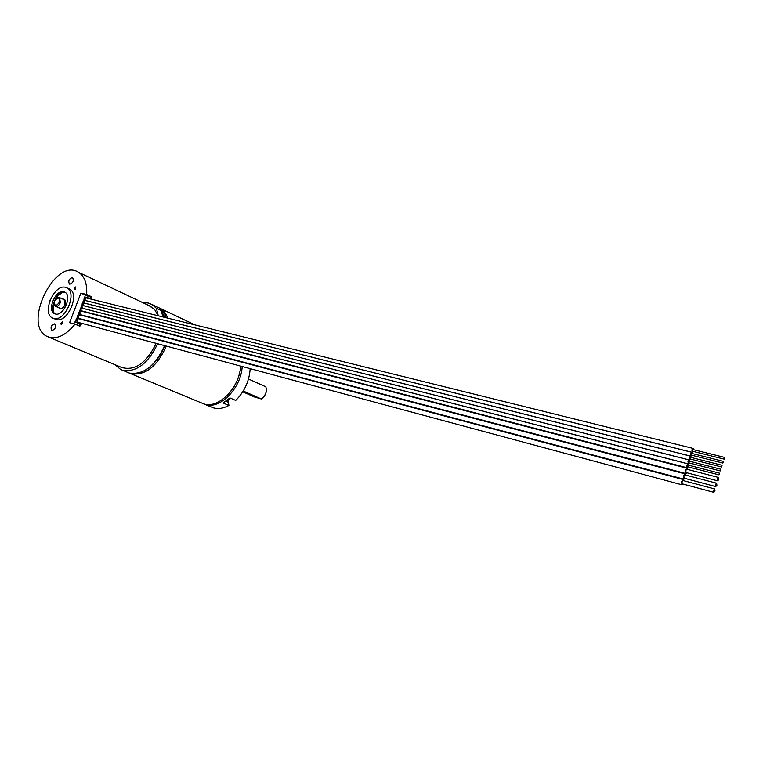 <?xml version="1.0" encoding="UTF-8"?>
<svg xmlns="http://www.w3.org/2000/svg" width="763" height="763" viewBox="0 0 763 763"><rect width="100%" height="100%" fill="white"/><g stroke="black" fill="none" stroke-linecap="round" stroke-linejoin="round"><path stroke-width="1.14" d="M65.122 292.353C57.282 289.797 48.203 309.988 55.394 313.994M53.715 312.057L53.009 306.631M59.018 294.375L59.18 294.899L62.127 292.553M53.057 305.009L53.467 311.523M52.8 307.985L52.914 309.482M53.439 306.497L53.782 311.991M60.887 293.087L59.18 294.899M64.941 304.695L64.206 299.706M64.941 304.714C63.024 307.947 61.469 309.177 60.287 308.386L60.439 308.452M63.834 291.771C55.737 289.158 46.686 310.303 54.478 313.65L55.318 313.965C63.3 316.759 72.533 295.672 64.855 292.172L63.834 291.771M65.532 287.336C54.163 283.741 41.545 313.345 52.494 317.99L53.61 318.419C64.76 322.377 77.731 292.868 67.02 287.928L65.532 287.336M53.152 318.276L56.204 319.535C67.363 323.502 80.306 294.041 69.595 289.101L67.02 287.928M68.718 288.7L69.595 289.101M91.188 299.153L91.436 296.702L86.677 294.518C87.278 283.626 84.559 276.216 78.522 272.296C54.955 256.769 21.593 325.801 47.449 336.588C56.224 339.936 65.427 335.787 75.051 324.151L69.586 322.673L80.897 293.106L85.446 295.186M86.677 294.518L80.897 293.106M51.989 330.541C55.327 329.273 56.252 327.079 54.774 323.951L54.545 323.865C51.197 325.152 50.282 327.346 51.779 330.455L51.989 330.541M72.304 277.579L72.647 277.713C73.992 280.803 73.029 282.968 69.757 284.208L69.433 284.074C68.06 281.003 69.023 278.838 72.304 277.579M50.368 299.458L49.357 302.215M62.766 322.501L62.385 321.643L60.735 323.493L61.116 324.351L62.766 322.501M74.555 287.403L74.383 289.616L75.547 289.158L75.718 286.945L74.555 287.403M81.918 323.378L79.857 326.24L75.051 324.151M80.84 323.092L78.847 325.801M91.436 296.702L90.33 296.435L90.11 298.886M121.946 370.036L129.424 373.069C143.625 375.043 155.347 365.897 164.598 345.62M156.31 306.554L158.647 307.661C162.147 309.759 164.703 313.135 166.334 317.789M157.598 343.741C148.203 363.465 136.587 372.315 122.757 370.303L120.745 369.54L114.879 364.647M142.767 302.634L148.175 302.978L152.142 304.58L156.386 308.3L158.275 315.796M164.837 317.418L161.279 310.617L156.386 308.3M161.279 310.617L162.891 316.941M158.16 315.768L154.708 309.635L148.89 305.534M53.429 339.077L121.613 367.451C134.956 371.142 146.477 363.112 156.167 343.36M80.687 323.054L80.134 323.836L74.583 321.976L73.877 323.836M85.504 295.023L84.741 297.036L87.774 297.789L87.964 295.624L85.504 295.023M87.306 298.19L84.741 297.036M89.958 298.848L87.774 297.789M89.967 298.791L88.613 298.514M75.375 322.186L75.899 320.813M76.624 318.915L77.34 317.036M78.064 315.148L78.78 313.269M79.505 311.38L80.105 309.797M80.659 308.347L81.097 307.222M81.651 305.772L82.08 304.647M82.633 303.197L83.062 302.072M83.615 300.612L84.044 299.497M84.598 298.037L84.951 297.131M687.024 472.812L685.784 473.518L685.327 470.227L687.186 468.291L687.902 469.503M718.536 477.466L686.929 469.255L685.756 470.475L686.042 472.555L717.64 480.833L718.803 479.574L718.536 477.466L717.373 478.725L717.64 480.833M685.136 478.458L683.886 479.164L683.438 475.874L685.298 473.928L686.013 475.149M716.629 483.208L685.04 474.891L683.867 476.122L684.153 478.201L715.723 486.575L716.896 485.316L716.629 483.208L715.465 484.467L715.723 486.575M688.607 465.192L688.054 463.885L686.69 465.306L687.034 467.748L688.159 466.88M687.825 464.991L687.387 466.67M719.452 473.146L718.946 474.834L719.452 473.146M689.895 461.329L689.351 460.022L687.988 461.443L688.331 463.885L689.456 463.017M689.113 461.138L688.674 462.807M720.758 469.216L720.253 470.914L720.758 469.216M691.183 457.466L690.639 456.169L689.285 457.581L689.628 460.032L690.753 459.154M690.41 457.275L689.971 458.954M722.065 465.287L721.56 466.985L722.065 465.287M692.48 453.603L691.927 452.316L690.572 453.727L690.916 456.179L692.041 455.301M691.698 453.422L691.268 455.091M723.372 461.367L722.866 463.065L723.372 461.367M693.767 449.75L693.214 448.453L691.869 449.865L692.213 452.325L693.338 451.448M692.985 449.569L692.566 451.238M724.678 457.447L724.173 459.145L724.678 457.447M90.311 296.702L87.964 295.624M79.123 323.388L79.381 322.701M78.885 325.753L76.529 324.723L77.921 322.873M683.238 484.114L681.988 484.81L681.54 481.529L683.419 479.574L684.125 480.804M714.721 488.959L683.152 480.547L681.969 481.777L682.256 483.847L713.806 492.316L714.979 491.057L714.721 488.959L713.548 490.218L713.806 492.316M203.053 403.627L205.209 404.457C219.858 409.874 241.127 388.31 242.195 366.498M228.166 400.384L228.919 405.449C223.368 408.434 218.151 409.216 213.258 407.795L203.187 403.694M228.919 405.449L223.092 402.988L229.921 397.933L235.729 400.422C244.513 391.648 249.329 381.052 250.178 368.643M245.934 353.822L244.131 352.973M240.383 368.996C239.019 377.799 235.5 385.658 229.825 392.554M130.263 373.479L203.731 403.846C218.323 409.226 239.506 387.871 240.717 366.106M157.931 307.327L160.259 308.424C163.654 310.455 166.172 313.698 167.822 318.161M166.324 346.087C157.13 366.498 145.38 375.711 131.074 373.746L128.833 372.878M164.751 345.668L164.722 345.715C161.622 353.794 157.178 360.441 151.408 365.668M228.91 399.507L229.568 398.267M242.758 391.829L254.689 397.046L261.366 398.973C265.696 395.72 267.184 391.657 265.829 386.803L248.5 378.992M261.366 398.973L243.254 391.038M266.134 392.258L264.427 396.083M62.766 299.067C65.322 299.01 66.076 300.889 65.027 304.714C62.89 308.757 60.821 309.768 58.837 307.747M59.628 297.665L60.306 302.663C58.932 305.591 57.32 306.793 55.47 306.268C54.039 305.086 53.725 303.359 54.516 301.108C55.623 298.419 57.33 297.274 59.628 297.665L64.435 299.811M59.333 302.31C55.899 306.764 54.335 306.364 54.64 301.108C58.064 296.654 59.628 297.055 59.333 302.31M77.607 322.224L76.729 319.85L78.608 318.696C78.56 318.057 77.692 318.39 75.995 319.707M78.579 322.482L77.769 322.549L75.947 319.831M80.134 309.063L81.689 311.19L82.423 311.066M80.506 314.69L79.61 312.305L81.479 311.151C81.345 310.531 80.477 310.865 78.875 312.162M81.488 314.947L80.64 315.014L78.827 312.296M79.056 318.448L78.169 316.082L80.039 314.928C79.962 314.289 79.094 314.633 77.435 315.93M80.029 318.715L79.209 318.781L77.387 316.063M80.182 308.939L82.194 308.214L80.83 309.063L81.517 310.827L687.034 467.748M81.164 306.364L83.177 305.639L81.813 306.478L82.499 308.252L688.331 463.885M82.146 303.779L84.159 303.054L82.795 303.903L83.491 305.667L689.628 460.032M83.129 301.204L85.141 300.479L83.787 301.318L84.483 303.092L690.916 456.179M84.121 298.629L86.124 297.904L84.769 298.743L85.466 300.517L692.213 452.325M228.29 402.235L226.258 401.376M227.546 400.003L226.096 401.09M60.287 308.386L55.689 306.354M54.974 313.86L54.478 313.65M158.647 307.661L152.142 304.58M151.045 306.545L78.522 272.296M52.275 338.6L48.594 337.074M685.784 473.518L80.535 314.699M687.186 468.291L81.479 311.151M683.886 479.164L79.094 318.467M685.298 473.928L80.039 314.928M82.194 308.214L688.054 463.885M687.768 464.972L719.404 473.117M687.32 466.66L718.946 474.834M81.116 306.488L81.746 308.118M83.177 305.639L689.351 460.022M689.065 461.11L720.711 469.188M688.617 462.798L720.253 470.914M82.099 303.912L82.719 305.543M84.159 303.054L690.639 456.169M690.353 457.256L722.008 465.268M689.914 458.945L721.56 466.985M83.081 301.337L83.701 302.959M85.141 300.479L691.927 452.316M691.64 453.394L723.314 461.338M691.202 455.091L722.866 463.065M84.073 298.762L84.674 300.384M86.124 297.904L693.214 448.453M692.938 449.541L724.621 457.418M692.499 451.238L724.173 459.145M77.855 322.577L79.199 323.169M681.988 484.81L77.645 322.234M683.419 479.574L78.608 318.696M195.004 324.904L160.259 308.424M229.482 398.343L225.581 401.452"/></g></svg>
